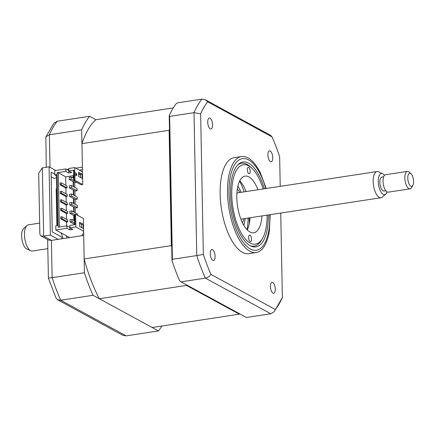 <?xml version="1.0" encoding="UTF-8"?>
<svg xmlns="http://www.w3.org/2000/svg" width="435" height="435" viewBox="0 0 435 435"><rect width="100%" height="100%" fill="white"/><g stroke="black" fill="none" stroke-linecap="round" stroke-linejoin="round"><path stroke-width="0.65" d="M270.227 151.016A5.519 2.305 81.3 0 0 269.499 150.863A5.519 2.305 81.3 0 0 267.949 155.822A5.519 2.305 81.3 0 0 270.434 161.619A5.519 2.305 81.3 0 0 271.163 161.771A5.519 2.305 81.3 0 0 272.712 156.812A5.519 2.305 81.3 0 0 270.227 151.016M272.756 282.5A5.519 2.305 81.3 0 0 272.022 282.353A5.519 2.305 81.3 0 0 270.472 287.312A5.519 2.305 81.3 0 0 272.957 293.108A5.519 2.305 81.3 0 0 273.691 293.255A5.519 2.305 81.3 0 0 275.235 288.296A5.519 2.305 81.3 0 0 272.756 282.5M212.568 249.701A5.519 2.305 81.3 0 0 211.834 249.549A5.519 2.305 81.3 0 0 210.29 254.508A5.519 2.305 81.3 0 0 212.769 260.304A5.519 2.305 81.3 0 0 213.503 260.456A5.519 2.305 81.3 0 0 215.053 255.497A5.519 2.305 81.3 0 0 212.568 249.701M210.045 118.211A5.519 2.305 81.3 0 0 209.311 118.064A5.519 2.305 81.3 0 0 207.761 123.023A5.519 2.305 81.3 0 0 210.246 128.82A5.519 2.305 81.3 0 0 210.98 128.967A5.519 2.305 81.3 0 0 212.53 124.008A5.519 2.305 81.3 0 0 210.045 118.211M266.22 188.485L260.489 173.152A48.546 20.309 81.3 0 0 247.999 157.872A48.546 20.309 81.3 0 0 241.561 156.54L234.166 157.671A48.546 20.309 81.3 0 0 220.534 201.323A48.546 20.309 81.3 0 0 242.398 252.316A48.546 20.309 81.3 0 0 248.836 253.648L256.231 252.517A48.546 20.309 81.3 0 0 269.336 231.012L270.222 214.662M241.561 156.54A48.546 20.309 81.3 0 0 227.929 200.192A48.546 20.309 81.3 0 0 249.788 251.185A48.546 20.309 81.3 0 0 256.231 252.517M264.317 188.779A42.94 17.965 81.3 0 0 248.635 163.179A42.94 17.965 81.3 0 0 242.937 161.999A42.94 17.965 81.3 0 0 230.882 200.611A42.94 17.965 81.3 0 0 250.217 245.721A42.94 17.965 81.3 0 0 255.91 246.895A42.94 17.965 81.3 0 0 268.319 214.955M169.645 116.395L194.01 112.67A119.157 49.851 -98.7 0 1 201.927 99.126L177.556 102.85L176.3 103.557A119.157 49.851 -98.7 0 0 169.22 115.677L169.645 116.395L172.385 259.298L196.756 255.573L194.01 112.67L200.644 113.801A115.84 48.464 -98.7 0 1 207.653 101.806L272.033 136.894A115.84 48.464 -98.7 0 1 279.656 156.866L280.222 186.349M172.385 259.298L172.004 260.679A119.157 49.851 -98.7 0 0 179.704 280.852L180.993 281.842L205.363 278.117A119.157 49.851 -98.7 0 1 196.756 255.573L203.346 254.459L200.644 113.801M180.993 281.842L246.406 317.496L270.771 313.771L205.363 278.117C207.664 277.671 209.534 276.437 210.964 274.425A115.84 48.464 -98.7 0 1 203.346 254.459M169.22 115.677L172.004 260.679M201.927 99.126L205.385 99.767L207.653 101.806M205.385 99.767L270.456 135.236L272.033 136.894M280.733 213.058L282.358 297.518L274.197 311.732L270.771 313.771M282.358 297.518A115.84 48.464 -98.7 0 1 275.35 309.513L274.197 311.732M275.35 309.513L210.964 274.425M249.179 217.881L249.293 223.715M246.009 191.579L245.237 189.551M66.952 237.994A11.033 4.616 81.3 0 0 66.381 235.759M62.993 238.603A11.033 4.616 81.3 0 0 60.916 232.779M73.064 178.035L73.02 175.702L65.69 176.822L58.312 172.804L57.132 172.711L65.848 171.379L65.799 168.943L68.763 170.553L68.806 172.994L71.78 172.537L68.822 170.928L73.972 170.139L74.168 180.427L74.961 180.302L74.717 167.578L82.481 171.814L81.943 143.632A110.773 46.344 -98.7 0 1 95.901 119.739L89.588 116.297A119.157 49.851 81.3 0 0 81.677 129.837L49.383 134.774L50.009 167.334M89.588 116.297L57.295 121.229A119.157 49.851 81.3 0 0 49.383 134.774L45.887 136.84L53.869 123.268M40.836 235.852L39.868 234.258L38.699 173.157L42.336 167.85L43.647 236.14L51.412 240.37L48.6 240.082L40.836 235.852L43.647 236.14L50.384 235.107L58.149 239.342L51.412 240.37L52.129 277.677L49.052 277.911M46.268 167.247L45.887 136.84M53.875 123.268L57.295 121.229M58.149 239.342L83.705 235.433L84.423 272.745A119.157 49.851 81.3 0 0 93.025 295.289L158.438 330.937A119.157 49.851 81.3 0 0 161.912 326M158.438 330.937L126.145 335.874L122.686 335.233L57.61 299.764L55.995 298.013L48.399 278.128L47.654 239.565M93.025 295.289L60.731 300.221L57.61 299.764M66.865 169.519L68.79 169.226M75.777 168.155L82.394 167.149L81.677 129.837M79.382 170.123L82.443 169.655M51.183 176.871L53.782 178.285L56.436 177.882M61.699 238.799L61.667 237.064L52.243 231.926L51.091 172.119L54.772 174.125M56.893 225.607L56.191 189.046L56.648 188.975M55.778 170.476L49.068 166.822L50.384 235.107M84.423 272.745L52.129 277.677A119.157 49.851 81.3 0 0 60.731 300.221L126.145 335.874M49.068 166.822L42.336 167.85M250.228 171.308A3.311 1.387 81.3 0 0 248.271 167.247A3.311 1.387 81.3 0 0 247.319 169.721A3.311 1.387 81.3 0 0 249.271 173.788A3.311 1.387 81.3 0 0 250.228 171.308M263.104 188.964A40.161 16.802 81.3 0 0 251.691 168.041A40.161 16.802 81.3 0 0 231.757 194.82A40.161 16.802 81.3 0 0 243.361 236.444A40.161 16.802 81.3 0 0 262.463 238.516A40.161 16.802 81.3 0 0 267.106 215.14M262.463 238.516L261.451 240.256A41.929 17.541 -98.7 0 1 254.176 246.134A41.929 17.541 -98.7 0 1 250.158 245.688M251.533 239.174A3.311 1.387 81.3 0 0 249.576 235.107A3.311 1.387 81.3 0 0 248.619 237.586A3.311 1.387 81.3 0 0 250.576 241.653A3.311 1.387 81.3 0 0 251.533 239.174M261.952 215.929A28.688 12.001 -98.7 0 1 253.757 232.807A28.688 12.001 -98.7 0 1 236.803 197.572A28.688 12.001 -98.7 0 1 245.09 176.093A28.688 12.001 -98.7 0 1 257.95 189.752M239.728 180.813A28.688 12.001 -98.7 0 1 246.063 191.569M250.065 217.745A28.688 12.001 -98.7 0 1 247.232 229.897M237.809 164.876A41.929 17.541 -98.7 0 1 241.507 163.245A41.929 17.541 -98.7 0 1 250.207 166.687L251.691 168.041M66.555 221.997L67.746 221.817L61.922 218.642L61.884 216.733L60.693 216.913L60.731 218.821L66.555 221.997L66.631 225.923M61.922 218.642L60.731 218.821M67.746 221.817L67.708 219.909L61.884 216.733M66.229 205.032L67.42 204.847L61.596 201.677L61.558 199.768L60.373 199.948L60.405 201.856L66.229 205.032L66.343 210.768M61.596 201.677L60.405 201.856M67.42 204.847L67.381 202.938L61.558 199.768M66.066 196.549L67.256 196.364L61.433 193.189L61.395 191.28L60.209 191.465L60.242 193.374L66.066 196.549L66.18 202.286M61.433 193.189L60.242 193.374M67.256 196.364L67.218 194.456L61.395 191.28M61.232 182.798L67.055 185.973L67.093 187.882L61.27 184.706L61.232 182.798L60.046 182.983L60.079 184.891L65.908 188.067L66.017 193.798M61.27 184.706L60.079 184.891M73.02 175.702L73.673 175.876M73.406 175.914L73.455 178.247M73.52 181.765L73.618 186.729M73.684 190.247L73.781 195.212M73.847 198.73L73.939 203.694M74.01 207.212L74.102 212.177M74.173 215.695L74.265 220.659M74.336 224.177L74.347 224.748M73.961 224.803L73.945 223.965M73.879 220.447L73.781 215.483M73.716 211.965L73.618 207M73.553 203.482L73.461 198.518M73.39 195L73.297 190.035M73.227 186.517L73.134 181.553M65.69 176.822L65.854 185.315M67.093 187.882L65.908 188.067M66.392 213.514L67.583 213.329L67.545 211.421L61.721 208.251L60.536 208.43L60.568 210.339L66.392 213.514L66.506 219.251M67.583 213.329L61.759 210.159L61.721 208.251M61.759 210.159L60.568 210.339M59.356 227.037L58.312 172.804M77.082 190.715L77.044 188.594L71.318 185.473L69.334 185.778L69.377 187.898L71.356 187.594L77.082 190.715L75.103 191.019L69.377 187.898M71.318 185.473L71.356 187.594M77.245 199.197L77.207 197.077L71.476 193.956L69.497 194.26L69.54 196.381L71.519 196.076L77.245 199.197L75.266 199.502L69.54 196.381M71.476 193.956L71.519 196.076M77.408 207.68L77.37 205.559L71.639 202.438L69.66 202.743L69.703 204.863L71.683 204.559L77.408 207.68L75.429 207.984L69.703 204.863M71.639 202.438L71.683 204.559M77.555 215.292L77.533 214.047L71.802 210.921L69.823 211.225L69.866 213.346L71.846 213.047L74.597 214.542M74.439 215.842L69.866 213.346M71.802 210.921L71.846 213.047M73.722 178.388L71.155 176.991L69.17 177.295L69.214 179.416L71.193 179.111L73.76 180.509M76.571 182.287L74.94 182.537L69.214 179.416M71.155 176.991L71.193 179.111M74.532 220.806L71.965 219.409L69.986 219.708L70.024 221.828L72.009 221.529L74.575 222.927M74.602 224.324L70.024 221.828M71.965 219.409L72.009 221.529M186.512 285.403L99.338 298.731L152.125 327.495L239.299 314.173L186.512 285.403A110.773 46.344 -98.7 0 1 186.109 284.631M239.68 313.831A110.773 46.344 -98.7 0 1 239.299 314.173M95.901 119.739L173.288 107.907M81.943 143.632L169.117 130.31A110.773 46.344 -98.7 0 1 169.481 129.222M56.392 175.756L54.788 174.881L56.376 174.636L57.349 225.537L55.767 225.776L55.849 230.017L66.941 228.321L69.899 229.936L72.873 229.479L69.915 227.869L75.859 226.961L83.623 231.192L83.379 218.468L75.614 214.237L74.82 214.357L74.418 214.689L74.608 224.705M69.709 237.575L55.849 230.017M83.058 224.166L83.139 228.408L79.643 226.504L79.561 222.263L83.058 224.166L81.47 224.411L81.53 227.532M79.583 223.383L81.47 224.411M75.614 214.237L75.859 226.961M83.645 232.274L83.194 232.344L83.65 232.589M82.074 235.683L82.454 234.15L83.678 233.965M74.717 167.578L68.773 168.486L68.822 170.928M65.848 171.379L68.806 172.994M54.788 174.881L54.707 170.64L65.799 168.943M99.338 298.731A110.773 46.344 -98.7 0 1 84.156 258.95L83.623 231.192M171.743 247.134A110.773 46.344 -98.7 0 1 171.33 245.628L169.117 130.31M84.156 258.95L171.33 245.628M74.961 180.302L82.726 184.538L82.481 171.814M82.726 184.538L81.144 184.777L73.765 180.759L74.168 180.427M80.513 174.56L78.653 174.843M74.738 182.428L74.836 187.393M74.902 190.911L74.999 195.875M75.065 199.393L75.163 204.358M75.228 207.876L75.32 212.84M75.831 175.517L76.587 174.962L75.793 173.56M76.984 174.903L75.837 175.745L75.777 172.777L76.984 174.903L76.587 174.962M78.621 173.331L80.508 174.359L80.573 177.485M82.095 174.12L82.177 178.361L78.681 176.458L78.599 172.216L82.095 174.12L80.508 174.359M73.972 170.139L73.569 170.471L73.765 180.759M69.904 227.489L66.898 225.885L58.176 227.217L57.132 172.711M74.82 214.357L75.016 224.645L69.866 225.428L69.915 227.869M69.899 229.936L69.856 227.5M66.898 225.885L66.941 228.321M237.853 186.18A26.481 11.076 -98.7 0 1 241.061 192.335M245.057 218.511A26.481 11.076 -98.7 0 1 243.834 225.341M247.026 229.685A37.513 15.693 81.3 0 0 248.108 218.044M244.111 191.868A37.513 15.693 81.3 0 0 239.598 181.08M242.507 222.546L242.425 222.687A18.977 7.939 81.3 0 0 242.507 222.546A18.977 7.939 81.3 0 0 243.97 218.674M239.973 192.498A18.977 7.939 81.3 0 0 237.418 189.247A18.977 7.939 81.3 0 0 237.298 189.133L237.418 189.247M241.033 219.479A15.008 6.28 81.3 0 0 241.267 219.088M237.271 192.912A15.008 6.28 81.3 0 0 236.923 192.607M30.776 250.777L26.72 248.912A10.69 4.475 -98.7 0 1 22.218 240.821A10.69 4.475 -98.7 0 1 23.604 228.538L26.916 225.547A13.24 5.541 81.3 0 0 25.192 240.756A13.24 5.541 81.3 0 0 30.776 250.777A13.24 5.541 81.3 0 0 32.304 251.028L47.828 248.651M385.693 194.048L382.381 197.039A13.24 5.541 -98.7 0 1 380.995 197.735A13.24 5.541 -98.7 0 1 373.888 187.463A13.24 5.541 -98.7 0 1 376.998 171.559A13.24 5.541 -98.7 0 1 378.526 171.809L382.577 173.674A10.69 4.475 81.3 0 0 378.836 186.316A10.69 4.475 81.3 0 0 385.693 194.048A10.69 4.475 81.3 0 0 386.987 191.862M383.665 176.789L381.892 177.061A7.063 2.953 81.3 0 0 380.233 185.544A7.063 2.953 81.3 0 0 384.023 191.019L385.796 190.748M412.848 185.413L411.581 187.588A8.825 3.692 -98.7 0 1 410.047 188.828A8.825 3.692 -98.7 0 1 405.311 181.982A8.825 3.692 -98.7 0 1 407.383 171.379A8.825 3.692 -98.7 0 1 409.215 172.102L411.07 173.799A6.617 2.768 81.3 0 0 408.286 174.729A6.617 2.768 81.3 0 0 408.144 181.21A6.617 2.768 81.3 0 0 412.848 185.413A6.617 2.768 81.3 0 0 413.25 178.393A6.617 2.768 81.3 0 0 411.07 173.799M407.383 171.379L385.589 174.707A8.825 3.692 81.3 0 0 383.518 185.31A8.825 3.692 81.3 0 0 388.254 192.161L410.047 188.828M384.464 175.37A10.69 4.475 81.3 0 0 382.577 173.674M39.656 223.117L28.302 224.851A13.24 5.541 81.3 0 0 26.916 225.547M265.79 188.556A46.338 19.385 81.3 0 0 248.57 159.911A46.338 19.385 81.3 0 0 229.038 193.341A46.338 19.385 81.3 0 0 250.283 248.983A46.338 19.385 81.3 0 0 269.792 214.732M251.919 246.482L254.176 246.134M239.25 163.593L241.507 163.245M380.995 197.735L240.903 219.148M376.998 171.559L236.901 192.971"/></g></svg>
